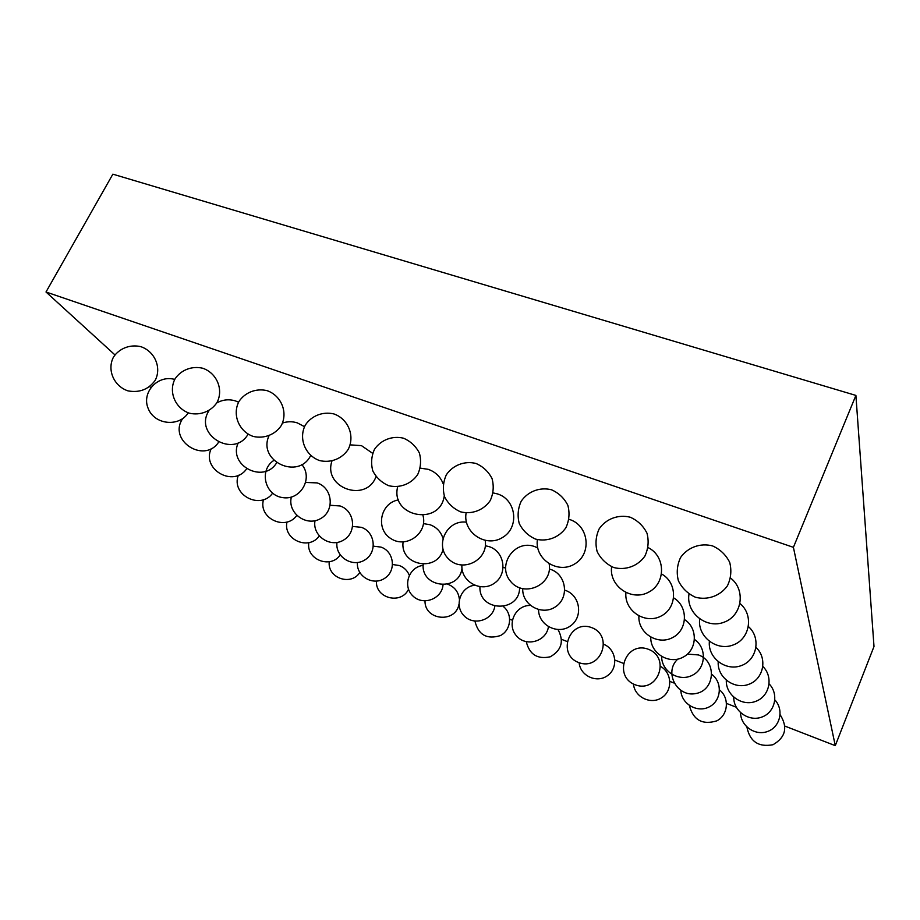 <?xml version="1.0" encoding="UTF-8"?>
<svg xmlns="http://www.w3.org/2000/svg" width="920" height="920" viewBox="0 0 920 920"><rect width="100%" height="100%" fill="white"/><g stroke="black" fill="none" stroke-linecap="round" stroke-linejoin="round"><path stroke-width="1.38" d="M509.749 619.217L512.313 620.206M561.579 639.342L566.915 641.424M614.939 660.077L623.162 663.262M669.909 681.421L674.004 683.019M726.547 703.432L736.23 707.192M784.956 726.121L835.279 745.66L874 646.495L855.899 395.416L112.861 174.167L46 291.996L793.408 547.331L855.899 395.416M150.765 387.584L149.787 386.687M114.931 354.89L46 291.996M835.279 745.66L793.408 547.331M746.913 727.076C749.834 741.531 758.529 747.419 772.995 744.728C785.657 737.369 788.037 727.352 780.137 714.69M740.588 712.77C740.554 725.995 755.331 736.23 767.694 731.434C780.217 727.019 784.15 709.745 774.893 699.936M733.746 697.245C733.412 711.16 748.926 722.108 761.956 717.025C775.146 712.367 779.136 694.059 769.178 683.951M726.317 680.328C725.615 694.991 741.945 706.755 755.699 701.362C769.649 696.428 773.674 676.959 762.921 666.529M718.221 661.813C717.082 677.315 734.309 690.011 748.891 684.273C763.681 679.029 767.717 658.237 756.056 647.496M709.377 641.47C707.687 657.904 725.914 671.681 741.416 665.551C757.16 659.962 761.185 637.675 748.466 626.623M699.683 619.022C697.314 636.49 716.645 651.532 733.206 644.955C750.019 638.974 753.997 614.951 740.048 603.601M688.999 594.101C685.779 612.743 706.365 629.28 724.12 622.184C742.164 615.744 746.028 589.731 730.641 578.116M712.551 545.905C700.361 542.731 687.769 547.308 680.605 557.462C677.074 564.96 676.338 572.734 678.385 580.784C682.099 588.248 687.769 593.722 695.405 597.23C707.549 600.461 720.199 595.964 727.432 585.798C731.009 578.278 731.756 570.457 729.698 562.35C725.938 554.863 720.222 549.378 712.551 545.905M689.356 705.502C693.255 720.061 702.374 725.178 716.714 720.889C728.203 715.219 729.767 697.946 719.543 689.931M680.834 690.518C681.432 703.995 697.394 713.219 709.274 706.859C721.36 700.902 722.832 682.651 711.907 674.463M677.764 659.134C663.527 672.002 677.085 697.705 695.991 693.507C715.105 690.149 716.933 661.204 698.464 654.936L687.505 654.097M661.641 656.581C661.549 671.588 679.224 682.318 692.472 675.199C705.962 668.553 707.158 647.99 694.565 639.515M650.773 637.249C650.21 653.143 668.897 664.827 682.939 657.248C697.268 650.187 698.245 628.256 684.641 619.654M638.917 616.032C637.767 632.925 657.57 645.702 672.52 637.617C687.78 630.096 688.482 606.591 673.716 597.919M625.922 592.641C624.036 610.638 645.092 624.714 661.077 616.055C677.407 608.005 677.741 582.705 661.63 574.022M611.627 566.731C608.821 585.971 631.293 601.599 648.45 592.261C665.999 583.625 665.838 556.243 648.174 547.63M630.292 517.235C618.412 514.199 606.165 518.753 599.231 528.735C595.815 536.107 595.125 543.72 597.149 551.586C600.794 558.865 606.337 564.178 613.778 567.536C625.6 570.607 637.87 566.122 644.874 556.128C648.312 548.757 649.025 541.121 646.99 533.209C643.333 525.906 637.755 520.582 630.292 517.235M633.455 684.008C634.593 697.072 650.705 704.996 661.595 697.785C672.75 690.966 672.267 673.037 660.79 666.551M648.197 649.209C625.611 640.688 612.662 676.579 635.363 684.836C657.995 693.461 670.99 657.374 648.197 649.209M537.406 539.626C534.393 559.325 558.221 574.678 574.954 563.776C592.146 553.587 588.742 525.389 569.583 519.501L569.077 519.34M551.505 489.773C539.902 486.864 527.953 491.383 521.214 501.204C517.903 508.438 517.259 515.901 519.271 523.595C522.87 530.691 528.31 535.865 535.589 539.108C547.147 542.029 559.096 537.556 565.88 527.758C569.204 520.524 569.871 513.049 567.858 505.333C564.259 498.203 558.808 493.028 551.505 489.773M579.128 662.722C580.267 676.073 597.172 683.629 607.752 675.464C618.631 667.713 616.308 649.301 603.842 644.356M591.525 627.555C569.342 619.229 556.566 654.615 578.875 662.63C601.094 671.025 613.881 635.513 591.525 627.555M538.556 609.661C538.464 625.289 557.98 635.214 570.503 625.876C583.395 617.044 580.29 595.344 565.432 590.41L564.799 590.192M522.732 588.777C522.031 605.233 542.409 616.25 555.772 606.602C569.514 597.517 566.363 574.551 550.678 569.422L549.389 569.02M537.728 547.906L534.566 546.537C514.556 539.154 496.558 565.409 510.611 581.417C523.917 598.057 552.954 584.947 549.183 563.96M466.118 512.946C462.541 532.37 485.875 548.078 502.527 537.487C519.65 527.643 516.442 499.675 497.478 493.913L493.189 492.924M475.985 463.461C464.611 460.644 452.916 465.106 446.349 474.766C443.141 481.873 442.543 489.198 444.567 496.731C448.132 503.677 453.479 508.714 460.632 511.853C471.971 514.648 483.644 510.209 490.222 500.583C493.442 493.488 494.051 486.174 492.062 478.63C488.508 471.672 483.149 466.612 475.985 463.461M526.297 641.757C529.46 654.511 537.441 659.525 550.252 656.799C561.625 650.29 564.224 641.228 558.049 629.613M530.322 605.44C515.327 605.072 506.379 624.45 516.338 635.708C525.803 647.393 546.388 641.654 548.435 626.761M505.482 567.985L503.217 567.444M479.941 586.741C478.653 611.846 519.535 612.984 519.604 587.834M461.909 565.133C460.701 581.428 480.723 592.79 494.109 583.406C507.863 574.574 504.907 551.747 489.336 546.698L485.334 545.744M466.417 522.203C446.821 519.363 434.251 545.64 448.753 559.096C462.61 573.206 488.543 559.981 485.208 540.5M443.152 483.724C440.369 476.64 435.367 471.845 428.168 469.315L420.313 468.153M397.659 486.795C390.057 516.913 440.059 526.642 444.256 495.914M403.535 438.207C392.346 435.47 380.868 439.886 374.463 449.374C371.346 456.366 370.794 463.542 372.83 470.936C376.372 477.721 381.662 482.643 388.7 485.691C399.866 488.393 411.286 483.989 417.691 474.536C420.819 467.59 421.383 460.414 419.382 453.031C415.863 446.223 410.573 441.278 403.535 438.207M474.938 621.149C478.331 634.88 486.795 639.699 500.307 635.616C511.163 630.257 512.842 613.996 503.332 606.521M474.467 585.258C460.402 586.983 453.974 605.831 464.059 615.79C473.731 626.163 492.74 620.252 494.845 606.222M423.177 564.27C420.957 587.96 459.195 591.985 461.989 568.376M442.922 538.165C440.784 531.634 436.494 527.148 430.042 524.733L423.476 523.618M403.109 541.96C399.705 565.697 437.586 572.734 443.003 549.412M398.567 499.905C380.247 502.791 375.107 529.115 390.977 538.66C406.387 548.906 428.065 533.151 422.97 515.407M372.611 453.307L361.468 445.636L350.186 444.866M331.913 461.161C322.851 488.048 366.355 503.217 376.004 476.663M333.96 413.954C322.931 411.297 311.65 415.644 305.382 424.971C298.287 438.38 305.21 455.572 319.631 460.575C330.636 463.185 341.849 458.838 348.093 449.558C355.189 436.241 348.392 419.037 333.96 413.954M459.367 599.265C458.539 592.089 454.791 587.109 448.12 584.338L447.626 584.165M425.005 600.944C424.568 620.471 455.515 623.53 458.976 604.313M423.154 565.42C408.859 566.846 402.316 586.109 412.815 595.895C422.878 606.119 441.968 599.092 443.037 584.786M304.497 426.661L297.252 422.855C292.307 421.325 287.396 421.394 282.509 423.039M268.904 435.976C257.508 461.242 298.471 480.309 310.638 455.584M267.099 390.655C256.197 388.056 245.077 392.322 238.947 401.499C232.012 414.667 238.97 431.549 253.242 436.436C264.12 438.966 275.149 434.688 281.255 425.58C288.167 412.505 281.37 395.634 267.099 390.655M409.285 575.241C407.353 570.572 404.029 567.341 399.303 565.524L392.622 564.523M376.464 581.129C375.245 598.38 401.269 604.957 408.526 589.271M357.42 562.545C356.224 576.403 373.209 586.178 384.686 578.3C396.485 570.906 394.197 551.528 381.006 547.112L373.416 546.158M336.984 542.478C335.041 556.979 352.647 567.928 364.906 559.889C377.499 552.391 375.256 531.898 361.318 527.321L352.682 526.447M315.008 520.731C312.133 535.9 330.395 548.251 343.551 540.086C357.052 532.507 354.855 510.749 340.089 505.977L330.222 505.264M291.352 497.065C287.293 512.923 306.199 526.964 320.401 518.707C334.949 511.106 332.844 487.887 317.124 482.908L305.773 482.448M273.849 460.402C258.727 470.189 264.845 495.477 282.785 497.616C300.598 500.56 313.455 478.124 301.783 464.473M238.326 442.658C227.596 465.416 263.798 484.299 276.621 462.806M238.579 402.166L235.382 400.89C228.838 398.958 222.628 399.648 216.74 402.96M208.874 410.815C193.511 434.827 234.059 458.758 248.089 434.205M202.791 368.253C192.004 365.688 181.033 369.886 175.018 378.902C168.245 391.851 175.248 408.434 189.393 413.206C200.157 415.69 211.036 411.47 216.993 402.523C223.744 389.7 216.936 373.14 202.791 368.253M329.256 561.729C327.233 577.967 351.003 586.339 359.777 572.528M308.844 542.616C305.9 559.532 330.648 569.227 340.193 554.967M286.983 521.985C282.888 539.683 308.878 550.919 319.228 536.003M263.522 499.617C257.968 518.213 285.556 531.3 296.746 515.487M238.337 475.249C230.828 494.868 260.51 510.289 272.608 493.2M211.324 448.488C201.02 469.223 233.507 487.83 246.617 468.878M182.701 418.588C167.67 440.312 204.148 464.105 218.58 442.232M174.731 379.431C157.665 374.509 141.243 392.529 148.223 408.56C154.525 424.833 179.158 427.363 188.243 412.838M140.898 346.679C130.203 344.149 119.358 348.266 113.459 357.132C106.823 369.863 113.884 386.17 127.926 390.862C139.438 392.966 148.523 389.471 155.181 380.362C161.77 367.758 154.928 351.497 140.898 346.679"/></g></svg>

